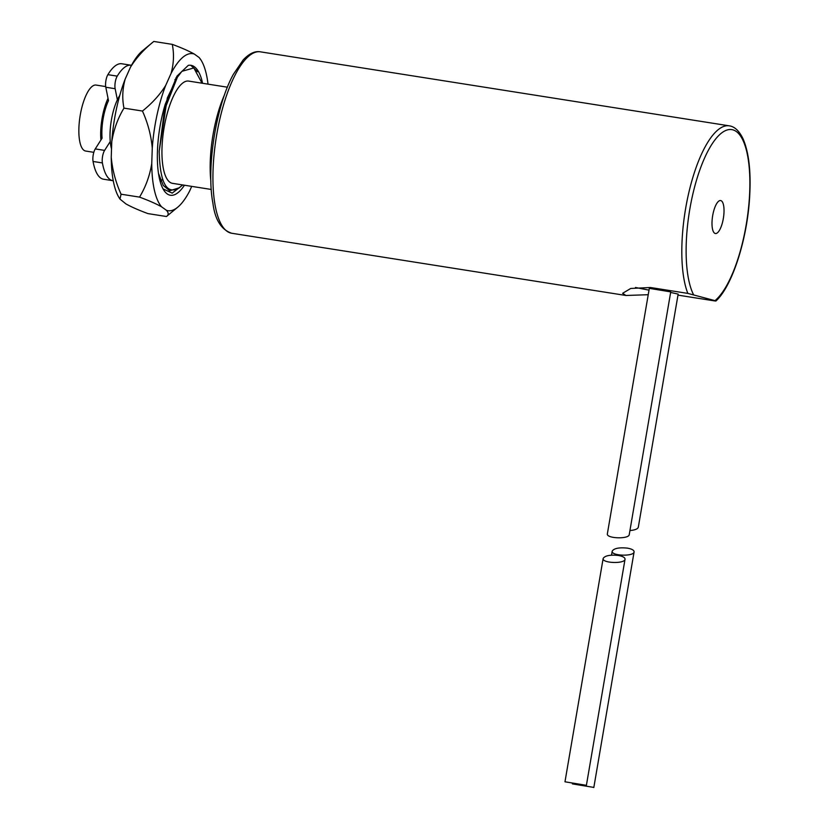 <?xml version="1.0" encoding="UTF-8"?>
<svg xmlns="http://www.w3.org/2000/svg" width="829" height="829" viewBox="0 0 829 829"><rect width="100%" height="100%" fill="white"/><g stroke="black" fill="none" stroke-linecap="round" stroke-linejoin="round"><path stroke-width="1.24" d="M585.792 785.229L564.974 781.799L585.792 785.229M618.289 555.451C622.807 556.259 625.056 557.523 625.035 559.243C624.745 564.062 601.802 563.243 603.149 558.466C604.983 555.648 610.03 554.642 618.289 555.451M593.232 787.322L572.414 783.892L593.232 787.322M627.346 548.124C631.864 548.933 634.112 550.197 634.092 551.917C633.791 556.736 610.849 555.917 612.196 551.13C614.03 548.321 619.087 547.316 627.346 548.124M182.453 184.908L179.406 187.758C166.712 195.302 159.966 183.147 159.189 151.272L164.411 110.143L177.375 77.263L181.893 71.325L193.82 67.947L202.048 83.201M670.64 292.44L678.153 294.108L638.309 527.244C637.698 529.006 634.91 530.104 629.936 530.539M670.143 291.787L670.713 292.015L629.252 534.57C628.962 539.389 606.009 538.57 607.367 533.793L649.314 288.357L670.143 291.787M648.237 294.709L625.947 295.476L622.631 293.3L630.734 288.461L650.454 287.508L687.842 293.404L714.971 300.647A88.496 29.088 99 0 0 749.437 170.297A88.496 29.088 99 0 0 704.712 157.717A88.496 29.088 99 0 0 693.5 294.606M649.014 290.129A41.74 1.534 9.7 0 1 635.501 287.466M677.977 295.124L714.401 300.875C716.287 301.103 716.474 301.02 714.971 300.647C716.474 301.02 716.287 301.103 714.401 300.875M715.199 233.477A16.694 5.492 99 0 0 715.406 233.529A16.694 5.492 99 0 0 723.437 217.892A16.694 5.492 99 0 0 720.619 200.545A16.694 5.492 99 0 0 712.639 215.861A16.694 5.492 99 0 0 715.199 233.477M227.395 87.2L188.66 81.087A51.761 17.015 99 0 0 163.945 128.568A51.761 17.015 99 0 0 171.872 183.199A51.761 17.015 99 0 0 172.525 183.344L211.26 189.458M224.597 94.61A69.294 22.777 99 0 0 210.877 181.541M105.697 86.589L96.091 85.066A33.398 10.974 99 0 0 80.144 115.708A33.398 10.974 99 0 0 85.263 150.951A33.398 10.974 99 0 0 85.677 151.044L93.812 152.329M108.029 98.34A33.398 10.974 99 0 0 100.91 140.039M119.749 95.47A33.398 10.974 99 0 0 111.521 148.899M117.376 99.812L115.148 88.713A8.352 2.746 99 0 1 117.231 76.133L107.884 74.662A8.352 2.746 99 0 0 105.801 87.242L108.495 100.651A30.051 9.875 99 0 0 102.081 138.184L95.262 148.919A8.352 2.746 99 0 0 93.055 161.458A58.444 19.202 -81 0 0 103.584 179.23L112.931 180.701A58.444 19.202 -81 0 1 102.402 162.93L93.055 161.458M110.257 141.51L104.609 150.391A8.352 2.746 99 0 0 102.402 162.93M107.884 74.662A58.444 19.202 -81 0 1 121.801 63.771L131.148 65.242A58.444 19.202 -81 0 1 131.479 65.304M117.231 76.133A58.444 19.202 -81 0 1 131.148 65.242M202.152 81.346L202.525 83.273L202.152 81.346A67.709 22.248 99 0 0 190.919 65.304A67.709 22.248 99 0 0 188.297 65.356L176.992 76.102L165.23 104.319A63.864 20.994 99 0 0 163.821 190.183A63.864 20.994 99 0 0 184.442 185.23M197.603 71.771L190.794 65.284M179.789 73.802L175.789 78.123M208.017 84.143A79.491 26.124 99 0 0 200.96 59.989A79.491 26.124 99 0 0 199.147 57.543L194.318 54.061A79.491 26.124 99 0 0 171.054 73.449L165.696 85.428A79.491 26.124 99 0 0 152.267 148.09L151.748 163.551A79.491 26.124 99 0 0 161.582 206.815L166.422 210.297A79.491 26.124 99 0 0 177.727 207.209A79.491 26.124 99 0 0 189.686 190.908L191.706 186.37M171.054 73.449C173.8 63.584 174.204 53.885 172.266 44.362L153.8 41.45L142.505 50.756A79.491 26.124 99 0 0 130.547 67.066L125.189 79.035A79.491 26.124 99 0 0 111.77 141.697L111.241 157.158A79.491 26.124 99 0 0 119.272 197.976L119.967 199.074L121.065 194.204C115.656 182.193 112.381 169.841 111.241 157.158M119.967 199.074L125.915 203.903C131.365 206.949 138.712 210.183 147.966 213.602L166.442 216.514L177.727 207.209M163.054 188.888L172.214 193.126L182.763 184.96M161.582 206.815C156.142 203.768 148.795 200.535 139.531 197.115L121.065 194.204M139.531 197.115C145.697 186.929 149.759 175.738 151.748 163.551M152.267 148.09C151.127 135.396 147.852 123.044 142.453 111.045L123.977 108.133C122.039 98.61 122.454 88.921 125.189 79.035M111.77 141.697C113.76 129.5 117.822 118.309 123.977 108.133M166.442 216.514C168.743 214.929 168.743 212.856 166.422 210.297M142.453 111.045C152.08 103.356 159.831 94.817 165.696 85.428M172.266 44.362C181.52 47.781 188.867 51.015 194.318 54.061M199.147 57.543L200.96 59.989M130.547 67.066C136.412 57.678 144.163 49.149 153.8 41.45M161.002 181.168L162.577 179.24M177.375 77.263L167.313 97.957L159.189 151.272M175.188 80.962L174.929 79.574M158.515 173.479L163.272 185.468L169.717 190.763L179.406 187.758M625.947 295.476L231.705 233.25A91.832 30.186 -81 0 1 216.203 137.832A91.832 30.186 -81 0 1 260.337 51.823L729.219 125.832A91.832 30.186 99 0 0 689.666 189.095A91.832 30.186 99 0 0 687.842 293.404M115.148 88.713L105.801 87.242M104.609 150.391L95.262 148.919M603.149 558.466L564.974 781.799M625.035 559.243L586.372 785.457M612.196 551.13L611.512 555.161M634.092 551.917L593.813 787.55M715.924 301.01C732.162 286.212 746.97 240.161 749.571 198.172C751.188 172.318 748.991 152.505 743.002 138.723C739.188 130.847 734.598 126.547 729.219 125.832M231.705 233.25C221.27 229.737 215.012 219.726 212.918 203.229C206.12 168.194 215.996 105.635 233.332 74.392L243.239 59.854C249.291 53.522 254.99 50.849 260.337 51.823"/></g></svg>
